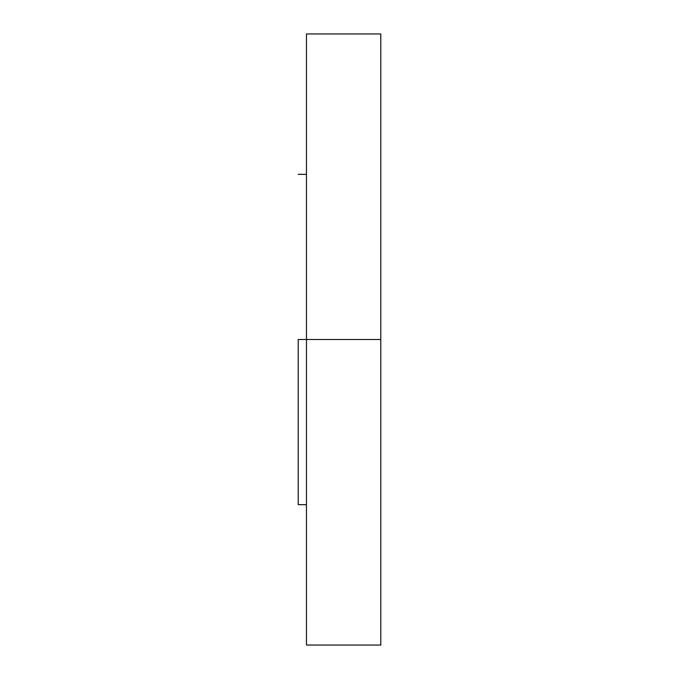 <?xml version="1.0" encoding="UTF-8"?>
<svg xmlns="http://www.w3.org/2000/svg" width="679" height="679" viewBox="0 0 679 679"><rect width="100%" height="100%" fill="white"/><g stroke="black" fill="none" stroke-linecap="round" stroke-linejoin="round"><path stroke-width="1.02" d="M298.208 339.5L380.792 339.5L380.792 33.95L380.792 339.5L306.467 339.5L306.467 645.05L306.467 33.95L306.467 339.5L298.208 339.5L298.208 504.658L298.208 339.5M380.792 645.05L380.792 339.5L380.792 645.05L306.467 645.05M298.208 174.342L306.467 174.342M306.467 33.95L380.792 33.95M298.208 504.658L306.467 504.658"/></g></svg>
